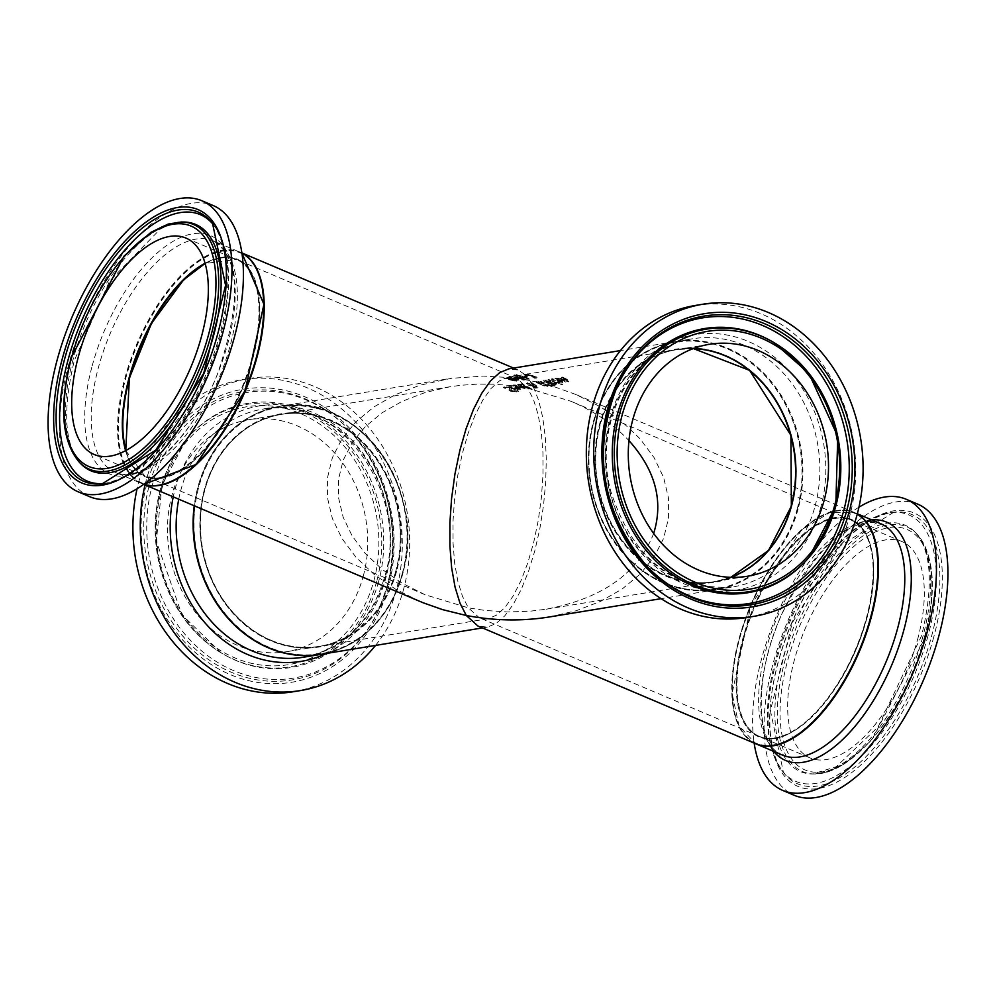 <?xml version="1.0" encoding="UTF-8"?>
<svg xmlns="http://www.w3.org/2000/svg" width="996" height="996" viewBox="0 0 996 996"><rect width="100%" height="100%" fill="white"/><g stroke="black" fill="none" stroke-linecap="round" stroke-linejoin="round"><path stroke-width="0.75" stroke-dasharray="4.98 3.74" d="M517.547 379.078L516.227 378.131L523.884 380.061A125.073 58.515 113 0 1 524.78 379.874L514.559 375.542A125.073 58.515 -67 0 0 513.675 375.729L522.477 379.464L514.733 377.347A125.073 58.515 -67 0 0 514.185 377.496L518.505 380.173A125.073 106.012 80.7 0 0 513.712 378.567L509.591 376.824A125.073 58.515 -67 0 0 508.744 377.111L511.583 378.306A125.073 106.012 -99.3 0 1 519.128 380.846L520.323 380.646L516.115 378.878M523.884 380.061L522.414 379.825M513.712 378.567L511.583 378.306M523.722 379.526L524.033 379.476A125.695 58.814 113 0 1 524.942 379.289L514.72 374.957A125.695 58.814 -67 0 0 513.824 375.143L522.639 378.878L514.895 376.762A125.695 58.814 -67 0 0 514.347 376.911L518.667 379.588A125.695 106.535 80.7 0 0 513.874 377.982L509.753 376.239A125.695 58.814 -67 0 0 508.894 376.513L511.745 377.721A125.695 106.535 -99.3 0 1 519.29 380.26L520.485 380.061L516.389 377.546L523.56 380.123M532.051 389.872A125.073 106.012 80.7 0 0 521.643 384.307L520.821 384.444A125.073 106.012 -99.3 0 1 531.217 390.009L532.213 389.274A125.695 106.535 80.7 0 0 521.804 383.721L520.97 383.858A125.695 106.535 -99.3 0 1 531.378 389.411L531.217 390.009M531.378 389.411L532.213 389.274M523.759 385.776L520.348 386.336L519.265 384.73L521.879 384.892A125.695 106.535 80.7 0 0 520.497 384.232L518.169 384.207L517.111 385.24L518.169 384.207L519.588 386.523L525.851 388.303L526.461 387.606L524.294 386.722A125.073 106.012 80.7 0 0 523.61 386.361L520.186 386.921L519.115 385.315L521.73 385.489A125.073 106.012 80.7 0 0 520.335 384.817L518.007 384.792L519.426 387.108L525.701 388.888L526.461 387.606L524.456 386.137A125.695 106.535 80.7 0 0 523.759 385.776L523.61 386.361M518.555 385.614L519.265 384.73L518.555 385.614M523.211 387.569L521.306 386.834L523.921 386.411L524.78 387.73L521.145 387.432L523.759 386.996L524.979 387.855L523.049 388.166M525.141 387.257L524.618 388.315L525.141 387.257M512.417 378.841L515.38 380.086L514.982 381.02L511.396 380.372L510.027 379.7L512.255 379.426L514.982 381.02L510.189 379.103L512.255 379.426M510.027 379.7L510.662 378.854L510.027 379.7M508.483 379.513L516.127 381.456L516.65 380.858L513.513 379.401L503.839 378.256A125.073 106.012 -99.3 0 1 505.209 378.629L511.234 379.115L508.483 379.513L509.292 378.517L508.483 379.513M511.396 378.517L508.645 378.916L513.836 380.733L516.812 380.273L513.675 378.804L504.001 377.671A125.695 106.535 -99.3 0 1 505.37 378.032L509.591 378.069L511.234 379.115M516.127 381.456L516.812 380.273L516.127 381.456M519.003 386.56L515.579 387.12L514.509 385.514L517.123 385.676A125.695 106.535 80.7 0 0 515.729 385.016L513.401 384.991L512.355 386.025L513.401 384.991L514.832 387.295L521.095 389.075L521.692 388.378L519.526 387.506A125.073 106.012 80.7 0 0 518.841 387.145L515.418 387.705L514.347 386.099L516.961 386.261A125.073 106.012 80.7 0 0 515.567 385.601L513.239 385.577L514.671 387.892L520.933 389.673L521.692 388.378L519.688 386.909A125.695 106.535 80.7 0 0 519.003 386.56L518.841 387.145M513.787 386.386L514.509 385.514L513.787 386.386M518.443 388.353L516.551 387.618L519.153 387.195L520.373 388.042L518.281 388.938L516.389 388.203L518.991 387.78L520.211 388.627L518.281 388.938M520.373 388.042L519.862 389.1L520.373 388.042M558.358 383.36A125.073 106.012 80.7 0 0 557.063 382.638L554.448 382.489A125.073 106.012 80.7 0 0 549.107 379.812L548.273 379.949A125.073 106.012 -99.3 0 1 555.78 383.809L556.615 383.672A125.073 106.012 80.7 0 0 555.507 383.062L558.519 382.775A125.695 106.535 80.7 0 0 557.225 382.053L557.013 382.638M557.063 382.638L554.61 381.891A125.695 106.535 80.7 0 0 549.269 379.227L548.273 379.949M548.435 379.364A125.695 106.535 -99.3 0 1 555.942 383.223L555.78 383.809M555.942 383.223L556.615 383.672M556.776 383.087A125.695 106.535 80.7 0 0 555.668 382.464L555.507 383.062M555.668 382.464L558.519 382.775M503.702 387.07L503.54 387.656A125.073 106.012 -99.3 0 1 505.233 388.465L506.018 387.494L509.168 388.067L509.89 388.988L508.944 390.059L510.313 391.117L515.343 392.399L516.663 391.702A125.073 106.012 80.7 0 0 515.106 390.793L514.272 391.714L511.359 391.055L510.674 390.059L511.844 388.714L507.711 386.498L503.702 387.07A125.695 106.535 -99.3 0 1 505.383 387.88L505.233 388.465M505.383 387.88L506.18 386.909L509.33 387.481L510.052 388.403L509.105 389.473L510.475 390.532L515.505 391.814L516.824 391.104A125.695 106.535 80.7 0 0 515.256 390.195L514.434 391.129L511.521 390.457L510.836 389.461L511.658 388.963L507.549 387.083L503.54 387.656M505.458 387.867L506.18 386.909L505.458 387.867M509.168 388.067L509.89 388.988L509.168 388.067M509.317 388.826L508.944 390.059L509.317 388.826M511.359 391.055L510.836 389.461L511.359 391.055M515.044 390.805L514.272 391.714L515.044 390.805M562.479 384.605A125.073 106.012 80.7 0 0 561.184 383.834L560.238 383.995A125.073 106.012 -99.3 0 1 561.532 384.755L562.64 384.008A125.695 106.535 80.7 0 0 561.346 383.248L560.399 383.398A125.695 106.535 -99.3 0 1 561.694 384.17L561.532 384.755M561.694 384.17L562.64 384.008M514.932 389.187L514.372 389.274A125.695 106.535 -99.3 0 1 515.405 389.859L515.965 389.772A125.695 106.535 -99.3 0 1 518.094 391.005L518.916 390.868A125.695 106.535 80.7 0 0 516.8 389.635L518.331 389.374A125.695 106.535 80.7 0 0 517.298 388.801L515.766 389.05A125.695 106.535 80.7 0 0 512.193 387.17L510.848 386.436L512.031 386.087A125.695 106.535 80.7 0 0 510.886 385.552L509.081 386.448L509.74 385.601L510.774 387.021A125.695 106.535 -99.3 0 1 514.932 389.187L514.21 389.872A125.073 106.012 -99.3 0 1 515.243 390.444L515.804 390.357A125.073 106.012 -99.3 0 1 517.932 391.59L518.767 391.453A125.073 106.012 80.7 0 0 516.638 390.22L518.169 389.971A125.073 106.012 80.7 0 0 517.136 389.386L515.604 389.648A125.073 106.012 80.7 0 0 512.031 387.768L510.687 387.021L511.869 386.685A125.073 106.012 80.7 0 0 510.724 386.137L509.591 386.187L510.612 387.606A125.073 106.012 -99.3 0 1 514.77 389.785M510.687 387.021L511.073 386.087L510.687 387.021M535.138 386.485L536.931 387.743L533.632 386.336L536.558 386.324L537.093 387.158L533.632 386.336M536.396 386.909L536.931 387.743L536.396 386.909M533.221 387.481L535.736 388.203L538.475 387.668L537.579 386.137L533.57 386L532.686 384.518L535.724 385.751A125.073 58.515 113 0 1 536.607 385.552L532.412 384.083L531.49 382.663A125.073 58.515 -67 0 0 530.656 382.838L530.893 383.721L526.548 383.622L527.394 382.676L528.316 384.444L532.449 385.763L533.221 387.481L530.656 382.838M532.449 385.763L533.794 387.083L537.828 388.104L537.417 386.722L533.57 386M533.731 385.415L532.835 383.933L535.885 385.166A125.695 58.814 113 0 1 536.769 384.954L532.574 383.485L531.652 382.078A125.695 58.814 -67 0 0 530.818 382.24L531.055 383.124L527.233 383.261L528.166 385.029L532.3 386.348M532.238 386.025L529.399 385.041L528.577 383.734L531.105 384.07L532.238 386.025L528.739 383.149L531.105 384.07M528.129 383.97L528.739 383.149L528.129 383.97M533.781 385.751L535.3 385.9M531.266 383.485L532.399 385.44M547.763 379.986L543.156 380.223A125.695 106.535 -99.3 0 1 553.129 385.514L556.216 384.693L552.021 382.514A125.695 106.535 80.7 0 0 551.971 382.489L550.726 380.995L547.763 379.986L543.007 380.808A125.073 106.012 -99.3 0 1 552.967 386.112L556.216 384.693L556.042 385.303L551.859 383.111L552.145 382.277L551.821 383.087L550.564 381.58L547.601 380.584M548.896 382.489A125.695 106.535 80.7 0 0 545.186 380.621L549.755 381.119L550.776 382.003L548.734 383.074A125.073 106.012 80.7 0 0 545.024 381.207L549.593 381.705L550.614 382.589L548.734 383.074M552.892 384.717A125.695 106.535 80.7 0 0 549.991 383.087L553.975 383.585L554.672 384.232L552.73 385.303A125.073 106.012 80.7 0 0 549.842 383.672L553.813 384.182L554.511 384.83L552.73 385.303M540.33 384.282L536.147 382.464L544.152 385.962L548.261 385.801L540.33 384.282L537.828 382.227L538.338 381.617L546.929 384.842L540.492 383.697M544.314 385.377L547.601 386.411L548.261 385.801L545.31 383.186L540.666 381.368L537.168 381.07L536.309 381.879L544.152 385.962M538.176 382.203L537.666 382.813L538.176 382.203L545.733 384.817M524.033 379.476L536.309 381.879L537.168 381.07L536.147 382.464L537.006 381.655L540.504 381.966L547.501 385.303M545.883 384.232L537.828 382.227L538.338 381.617M547.763 385.813L548.41 385.203L547.763 385.813M552.543 378.692L551.709 378.829A125.695 106.535 -99.3 0 1 559.229 382.688L560.051 382.551A125.695 106.535 80.7 0 0 552.543 378.692L551.547 379.414A125.073 106.012 -99.3 0 1 559.067 383.273L559.901 383.136A125.073 106.012 80.7 0 0 552.382 379.277M551.336 386.548A125.073 58.515 113 0 1 552.033 386.597L550.327 386.099L551.498 385.95A125.695 58.814 113 0 1 552.195 386L548.41 383.771L547.651 384.468L550.327 386.099M552.033 386.597L548.248 384.369M548.41 383.771L547.651 384.468M547.812 383.871L551.498 385.95M561.333 379.625L557.909 380.186L556.839 378.58L559.453 378.741A125.695 106.535 80.7 0 0 558.059 378.082L555.743 378.057L554.685 379.09L555.743 378.057L557.162 380.372L563.425 382.153L564.035 381.456L561.869 380.572A125.073 106.012 80.7 0 0 561.171 380.211L557.76 380.771L556.689 379.165L559.291 379.339A125.073 106.012 80.7 0 0 557.909 378.667L555.581 378.642L557.001 380.958L563.263 382.738L564.035 381.456L562.018 379.986A125.695 106.535 80.7 0 0 561.333 379.625L561.171 380.211M556.117 379.464L556.839 378.58L556.117 379.464M560.773 381.418L558.88 380.684L561.483 380.26L562.354 381.58L558.719 381.281L561.333 380.846L562.553 381.705L560.624 382.003M562.703 381.107L562.192 382.165L562.703 381.107M523.747 374.87L524.394 374.919A125.073 58.515 -67 0 0 523.747 374.87L524.967 374.733A125.695 106.535 -99.3 0 1 525.378 374.845L534.379 376.911L534.976 377.721L532.499 377.646A125.073 106.012 -99.3 0 1 533.931 378.206L536.246 378.156L537.118 377.235L533.084 375.554L525.764 375.231L529 374.695A125.073 106.012 80.7 0 0 527.768 374.372L524.394 374.919M525.378 374.845L534.541 376.326L535.138 377.135L532.611 377.073A125.695 106.535 -99.3 0 1 534.093 377.609L536.396 377.571L532.922 376.152M533.084 375.554L530.245 375.729M530.407 375.143L525.764 375.231M525.925 374.633L529.15 374.098A125.695 106.535 80.7 0 0 527.917 373.774L524.543 374.334A125.695 58.814 -67 0 0 523.908 374.284M567.309 379.501A125.695 106.535 80.7 0 0 562.404 377.073L561.42 377.795A125.073 106.012 -99.3 0 1 565.716 379.924L567.01 381.269L564.832 380.982A125.073 106.012 80.7 0 0 559.204 378.156L558.37 378.293A125.073 106.012 -99.3 0 1 565.877 382.165L566.712 382.028A125.073 106.012 80.7 0 0 565.89 381.555L568.903 381.667L567.147 380.086A125.073 106.012 80.7 0 0 562.254 377.658M562.404 377.073L561.42 377.795M561.57 377.21A125.695 106.535 -99.3 0 1 565.877 379.327L567.172 380.671L564.993 380.397A125.695 106.535 80.7 0 0 559.366 377.571L558.532 377.708A125.695 106.535 -99.3 0 1 566.039 381.568L566.873 381.431A125.695 106.535 80.7 0 0 566.052 380.97L568.417 381.891L567.147 380.086M527.768 379.401L527.17 377.895L521.319 376.687A125.073 58.515 -67 0 0 520.584 376.787L516.775 375.168A125.073 58.515 -67 0 0 515.891 375.305L526.125 379.638A125.073 58.515 113 0 1 527.768 379.401L529 378.318L527.17 377.895M524.481 376.725L527.457 378.032L526.535 378.916A125.073 58.515 -67 0 0 525.826 379.003L521.742 377.272A125.073 58.515 113 0 1 522.34 377.198L526.697 378.318A125.695 58.814 -67 0 0 525.975 378.418L521.904 376.687A125.695 58.814 113 0 1 522.489 376.613L524.332 377.31M530.818 382.24L528.44 378.729L529 378.318L521.481 376.102A125.695 58.814 -67 0 0 520.746 376.202L516.924 374.583A125.695 58.814 -67 0 0 516.053 374.708L515.891 375.305M516.053 374.708L526.125 379.638M526.286 379.053A125.695 58.814 113 0 1 527.93 378.816M527.457 378.032L526.697 378.318L527.457 378.032M526.984 375.704L526.062 375.853A125.695 58.814 -67 0 0 524.556 375.878L525.801 376.401A125.695 58.814 113 0 1 526.535 376.388L528.254 376.102A125.695 106.535 80.7 0 0 526.984 375.704L525.9 376.451A125.073 58.515 -67 0 0 524.394 376.463L525.639 376.998A125.073 58.515 113 0 1 526.374 376.974L528.104 376.7A125.073 106.012 80.7 0 0 526.822 376.301M194.531 505.906A125.695 106.535 -99.3 0 1 280.212 406.281A125.695 106.535 -99.3 0 1 321.222 408.908A125.695 106.535 -99.3 0 1 402.795 573.684A125.695 106.535 -99.3 0 1 320.824 654.372M517.708 378.492L522.564 379.239M533.383 386.896L538.749 400.691L542.77 417.71L545.31 437.356L546.294 459.007L545.696 481.94L543.53 505.408L539.857 528.627L534.802 550.838L528.54 571.306L521.269 589.371L513.226 604.41L504.698 615.951L495.933 623.608L487.243 627.131L477.931 626.011M419.976 601.447L395.499 589.146L373.948 574.244L355.921 557.175L341.939 538.425L332.378 518.53L327.535 498.05L327.535 477.57L332.378 457.662L341.927 438.912L355.908 421.831L373.936 406.916L395.487 394.603L419.951 385.215L451.151 378.343L483.521 376.077L511.745 377.721M797.771 509.018A125.695 106.535 -99.3 0 1 715.788 589.719A125.695 106.535 -99.3 0 1 590.342 482.886A125.695 106.535 -99.3 0 1 675.176 341.628A125.695 106.535 -99.3 0 1 713.236 343.433A125.695 106.535 -99.3 0 1 797.771 509.018M524.543 374.334L518.069 369.989L508.757 368.869M549.369 616.96L576.049 610.785L600.513 601.397L622.064 589.084L640.092 574.169L654.073 557.088L663.622 538.338L668.465 518.43L668.465 497.95L663.622 477.47L654.061 457.575L640.079 438.825L622.052 421.756L600.501 406.854L576.024 394.553L552.195 386M550.477 385.502L547.663 384.705M527.133 377.882L526.535 376.388M526.062 375.853L524.967 374.733M241.854 252.984A125.695 58.814 -67 0 0 240.198 252.212A125.695 58.814 -67 0 0 231.358 250.058A125.695 58.814 -67 0 0 125.322 378.717A125.695 58.814 -67 0 0 142.092 483.67A125.695 58.814 -67 0 0 143.798 484.33M513.874 377.982L516.277 378.293M125.01 448.486A118.163 55.29 -67 0 0 199.623 455.284A118.163 55.29 -67 0 0 259.807 313.292A118.163 55.29 -67 0 0 203.035 264.401M261.002 282.017A125.073 58.515 -67 0 0 197.245 262.558A125.073 58.515 -67 0 0 125.645 378.667A125.073 58.515 -67 0 0 177.985 477.893M89.752 496.718A158.127 73.99 113 0 1 68.649 364.685A158.127 73.99 113 0 1 213.169 205.537M791.633 506.416A118.163 100.148 80.7 0 0 673.221 349.646A118.163 100.148 80.7 0 0 621.604 540.94A118.163 100.148 80.7 0 0 791.633 506.416M797.261 508.807A125.073 106.012 80.7 0 0 671.914 342.861A125.073 106.012 80.7 0 0 617.283 545.347A125.073 106.012 80.7 0 0 797.261 508.807M695.482 305.436A158.127 134.024 -99.3 0 1 849.7 516.028A158.127 134.024 -99.3 0 1 746.577 617.545M866.732 617.931A118.163 55.29 113 0 1 748.108 728.773A118.163 55.29 113 0 1 799.713 537.479A118.163 55.29 113 0 1 866.732 617.931M917.54 639.656A117.528 54.992 -67 0 0 901.853 541.525A117.528 54.992 -67 0 0 805.366 628.277A117.528 54.992 -67 0 0 810.122 757.944A117.528 54.992 -67 0 0 917.54 639.656M870.355 617.333A125.073 58.515 113 0 1 744.784 734.662A125.073 58.515 113 0 1 799.415 532.175A125.073 58.515 113 0 1 870.355 617.333M917.702 504.138A158.127 73.99 -67 0 0 787.873 620.857A158.127 73.99 -67 0 0 794.285 795.318M858.938 507.201A158.127 73.99 -67 0 0 754.146 743.091M857.282 514.036A125.695 58.814 -67 0 0 853.908 512.33A125.695 58.814 -67 0 0 845.181 510.189A125.695 58.814 -67 0 0 739.02 638.834A125.695 58.814 -67 0 0 755.802 743.788M396.657 571.082A118.163 100.148 -99.3 0 1 226.64 605.605A118.163 100.148 -99.3 0 1 278.245 414.311A118.163 100.148 -99.3 0 1 396.657 571.082M363.241 576.248A117.528 99.612 80.7 0 0 248.614 419.739A117.528 99.612 80.7 0 0 169.295 551.809A117.528 99.612 80.7 0 0 286.587 651.708A117.528 99.612 80.7 0 0 363.241 576.248M402.284 573.459A125.073 106.012 -99.3 0 1 222.307 610A125.073 106.012 -99.3 0 1 276.95 407.513A125.073 106.012 -99.3 0 1 402.284 573.459M293.148 691.772A158.127 134.024 80.7 0 0 396.271 590.255A158.127 134.024 80.7 0 0 242.053 379.663A158.127 134.024 80.7 0 0 137.062 488.799M375.529 645.42A158.127 134.024 80.7 0 0 403.641 589.047A158.127 134.024 80.7 0 0 249.423 378.455A158.127 134.024 80.7 0 0 145.043 484.928M205.164 263.716A117.528 54.992 113 0 1 220.788 258.089A117.528 54.992 113 0 1 237.011 259.732A117.528 54.992 113 0 1 252.698 357.863A117.528 54.992 113 0 1 145.292 476.15A117.528 54.992 113 0 1 125.994 450.503M653.662 533.47C638.025 573.298 602.144 598.559 546.032 609.228L529.723 611.245L507.474 611.967L485.04 610.448L468.357 607.859L479.225 617.694L487.953 618.74L496.419 615.229L504.935 607.523L513.214 595.907L520.945 580.793L527.855 562.728L533.707 542.334L538.276 520.373L541.401 497.602L542.982 474.855L542.957 452.931L541.326 432.613L538.139 414.635L533.52 399.633L527.643 388.141L510.96 385.552L494.128 384.207L477.345 384.12L460.787 385.29L449.968 386.772L425.031 392.549L402.147 401.326L382.003 412.842L365.146 426.786L352.074 442.747L343.147 460.289L338.615 478.889L338.615 498.05L343.147 517.198L352.074 535.798L365.159 553.328L382.016 569.289L402.172 583.22L425.043 594.724L468.357 607.859L462.48 596.367L457.861 581.365L454.674 563.387L453.043 543.069L453.018 521.145L454.599 498.398L457.724 475.627L462.293 453.666L468.145 433.272L475.055 415.208L482.786 400.093L491.065 388.477L499.581 380.771L508.047 377.26L516.775 378.306L527.643 388.141L570.957 401.276C594.375 411.298 613.698 424.408 628.949 440.606M834.486 518.206A117.528 54.992 -67 0 0 748.17 622.301A117.528 54.992 -67 0 0 758.989 736.268A117.528 54.992 -67 0 0 866.396 617.981A117.528 54.992 -67 0 0 850.709 519.85A117.528 54.992 -67 0 0 834.486 518.206M270.875 640.191A117.528 99.612 80.7 0 0 319.504 646.317A117.528 99.612 80.7 0 0 398.823 514.235A117.528 99.612 80.7 0 0 281.532 414.348A117.528 99.612 80.7 0 0 200.545 517.733A117.528 99.612 80.7 0 0 270.875 640.191M730.666 577.319A117.528 99.612 -99.3 0 1 714.468 581.652A117.528 99.612 -99.3 0 1 665.838 575.526A117.528 99.612 -99.3 0 1 595.508 453.068A117.528 99.612 -99.3 0 1 676.496 349.683A117.528 99.612 -99.3 0 1 693.228 348.625M125.608 450.715A117.528 54.992 -67 0 0 144.769 475.939A117.528 54.992 -67 0 0 241.269 389.187A117.528 54.992 -67 0 0 236.5 259.52A117.528 54.992 -67 0 0 205.039 263.28M124.811 378.505A125.695 58.814 113 0 1 239.687 251.988A125.695 58.814 113 0 1 241.866 253.034L213.343 240.833A125.695 58.814 -67 0 0 98.467 367.337A125.695 58.814 -67 0 0 115.237 472.291A125.695 58.814 -67 0 0 218.448 379.513A125.695 58.814 -67 0 0 213.343 240.833C240.248 257.952 241.667 302.236 217.589 373.674C192.664 439.572 138.942 486.123 115.237 472.291L141.581 483.458A125.695 58.814 113 0 1 124.811 378.505M143.847 484.305A125.695 58.814 113 0 1 141.581 483.458L143.835 484.305M181.235 222.008A132.978 62.225 -67 0 0 71.712 358.236A132.978 62.225 -67 0 0 79.394 462.306M73.194 359.133A133.85 62.623 -67 0 0 80.925 463.875C64.479 445.187 62.287 410.713 74.351 360.452L109.485 281.258L160.505 228.843L173.902 223.316L183.438 222.021A133.85 62.623 -67 0 0 73.194 359.133M103.783 483.546A144.706 67.703 -67 0 0 105.29 483.396C134.448 478.167 162.087 454.338 188.207 411.908C206.521 381.144 218.846 348.899 225.183 315.159C232.105 275.917 228.52 246.174 214.401 225.955L212.571 223.552A146.263 68.438 113 0 1 204.168 373.463A146.263 68.438 113 0 1 102.289 483.757L105.29 483.396A144.706 67.703 -67 0 0 206.097 374.272A144.706 67.703 -67 0 0 214.401 225.955A144.706 67.703 -67 0 0 213.468 224.772M92.192 365.818A129.418 60.557 113 0 1 222.12 244.418A129.418 60.557 113 0 1 165.585 453.939A129.418 60.557 113 0 1 92.192 365.818M693.378 348.563A117.528 99.612 80.7 0 0 676.832 349.633A117.528 99.612 80.7 0 0 597.513 481.715A117.528 99.612 80.7 0 0 714.804 581.602A117.528 99.612 80.7 0 0 730.827 577.331L714.804 581.602L747.386 576.261M798.095 508.968A125.695 106.535 -99.3 0 1 716.124 589.669A125.695 106.535 -99.3 0 1 590.678 482.823A125.695 106.535 -99.3 0 1 675.512 341.566A125.695 106.535 -99.3 0 1 798.095 508.968M815.052 506.192A125.695 106.535 80.7 0 0 692.469 338.789A125.695 106.535 80.7 0 0 607.635 480.047A125.695 106.535 80.7 0 0 733.081 586.893A125.695 106.535 80.7 0 0 815.052 506.192M835.208 506.79A133.85 113.444 80.7 0 0 773.78 342.5C803.448 360.888 823.717 388.739 834.561 426.027C841.881 453.429 842.056 480.421 835.071 506.989L808.964 557.449A133.85 113.444 80.7 0 0 835.208 506.79M617.283 386.037A144.706 122.657 80.7 0 0 617.034 386.573A144.706 122.657 80.7 0 0 646.354 565.653A144.706 122.657 80.7 0 0 646.765 566.077M820.866 507.026A129.418 109.697 -99.3 0 1 634.626 544.837A129.418 109.697 -99.3 0 1 691.162 335.303A129.418 109.697 -99.3 0 1 820.866 507.026M866.906 618.192A117.528 54.992 113 0 1 759.5 736.48A117.528 54.992 113 0 1 754.731 606.813A117.528 54.992 113 0 1 851.231 520.061A117.528 54.992 113 0 1 866.906 618.192M857.295 513.973A125.695 58.814 -67 0 0 854.419 512.542A125.695 58.814 -67 0 0 751.208 605.319A125.695 58.814 -67 0 0 756.313 744.012M782.657 755.167A125.695 58.814 113 0 1 777.552 616.487A125.695 58.814 113 0 1 880.763 523.709C849.75 516.289 816.944 546.057 782.333 613.038C752.329 676.782 756.238 747.759 782.657 755.167M924.288 637.764A132.978 62.225 113 0 1 814.765 773.992A132.978 62.225 113 0 1 797.36 624.878A132.978 62.225 113 0 1 916.606 533.694A132.978 62.225 113 0 1 924.288 637.764M924.4 638.536A130.625 61.117 -67 0 0 850.323 549.593A130.625 61.117 -67 0 0 793.264 761.068A130.625 61.117 -67 0 0 924.4 638.536M922.806 636.867A133.85 62.623 113 0 1 812.562 773.979A133.85 62.623 113 0 1 795.045 623.907A133.85 62.623 113 0 1 915.075 532.125A133.85 62.623 113 0 1 922.806 636.867M931.447 636.705A146.263 68.438 -67 0 0 893.711 512.243A146.263 68.438 -67 0 0 791.832 622.537A146.263 68.438 -67 0 0 783.429 772.448A146.263 68.438 -67 0 0 860.146 762.351A146.263 68.438 -67 0 0 931.447 636.705M933.775 637.004A148.529 69.496 113 0 1 784.661 776.332A148.529 69.496 113 0 1 849.538 535.873A148.529 69.496 113 0 1 933.775 637.004M928.035 635.734A144.706 67.703 113 0 1 857.494 760.048A144.706 67.703 113 0 1 781.599 770.045A144.706 67.703 113 0 1 789.903 621.728A144.706 67.703 113 0 1 890.71 512.604A144.706 67.703 113 0 1 928.035 635.734M871.811 519.912A129.418 60.557 -67 0 0 780.279 617.645A129.418 60.557 -67 0 0 773.705 751.382M395.823 570.92A117.528 99.612 -99.3 0 1 319.168 646.367A117.528 99.612 -99.3 0 1 201.877 546.48A117.528 99.612 -99.3 0 1 281.196 414.398A117.528 99.612 -99.3 0 1 395.823 570.92M320.662 654.409A125.695 106.535 80.7 0 0 402.471 573.733A125.695 106.535 80.7 0 0 279.876 406.331A125.695 106.535 80.7 0 0 194.22 505.769M385.514 576.51A125.695 106.535 -99.3 0 1 303.531 657.211C343.732 648.969 370.761 622.239 384.655 576.983C411.149 492.696 337.358 392.436 262.919 409.107A125.695 106.535 -99.3 0 1 385.514 576.51M178.757 499.22A125.695 106.535 -99.3 0 1 262.919 409.107L279.876 406.331C355.659 389.797 428.915 489.82 402.558 573.684C388.739 619.026 361.374 645.943 320.488 654.434M376.675 581.44A132.978 112.71 -99.3 0 1 221.286 652.94A132.978 112.71 -99.3 0 1 186.327 439.373A132.978 112.71 -99.3 0 1 325.742 424.968A132.978 112.71 -99.3 0 1 376.675 581.44M373.886 580.768A130.625 110.705 80.7 0 0 242.987 407.451A130.625 110.705 80.7 0 0 185.928 618.927A130.625 110.705 80.7 0 0 373.886 580.768M378.629 581.54A133.85 113.444 -99.3 0 1 222.22 653.5A133.85 113.444 -99.3 0 1 187.036 438.551A133.85 113.444 -99.3 0 1 327.36 424.047A133.85 113.444 -99.3 0 1 378.629 581.54M387.357 586.046A146.263 123.977 80.7 0 0 348.824 429.488A146.263 123.977 80.7 0 0 167.689 443.581A146.263 123.977 80.7 0 0 202.288 654.907A146.263 123.977 80.7 0 0 378.468 610.498A146.263 123.977 80.7 0 0 387.357 586.046M388.452 586.943A148.529 125.882 -99.3 0 1 174.736 630.331A148.529 125.882 -99.3 0 1 239.613 389.872A148.529 125.882 -99.3 0 1 388.452 586.943M387.768 585.237A144.706 122.657 -99.3 0 1 378.966 609.428A144.706 122.657 -99.3 0 1 204.666 653.364A144.706 122.657 -99.3 0 1 170.428 444.278A144.706 122.657 -99.3 0 1 349.646 430.347A144.706 122.657 -99.3 0 1 387.768 585.237M326.526 653.438A129.418 109.697 80.7 0 0 385.763 578.253A129.418 109.697 80.7 0 0 309.669 411.261A129.418 109.697 80.7 0 0 173.242 496.88M446.631 379.04L280.212 406.281M487.243 627.131L482.425 627.928M675.176 341.628L620.471 350.58M715.788 589.719L661.083 598.671M518.082 369.989L513.575 368.072M241.854 252.909L240.198 252.212M143.748 484.367L142.092 483.67M125.757 450.628L144.769 475.939L94.147 454.475M185.879 238.056L236.5 259.52L205.089 263.454M693.378 348.575L676.832 349.633L709.413 344.292M675.512 341.566C637.826 349.086 611.382 373.064 596.143 413.489C584.191 450.441 586.582 486.969 603.315 523.112C630.119 572.414 667.731 594.6 716.124 589.669L733.081 586.893C673.483 590.865 632.721 558.98 610.785 491.227C592.06 421.968 633.381 346.197 692.469 338.789L675.512 341.566M617.532 385.502L617.034 386.573C591.288 452.084 601.061 511.782 646.354 565.653L647.176 566.512M901.853 541.525L851.231 520.061C873.878 532.972 879.02 565.604 866.632 617.981C849.065 688.672 790.239 752.864 759.5 736.48L810.122 757.944M857.344 513.787L854.419 512.542L829.755 512.504L801.531 530.084L751.021 604.908L732.11 693.341L738.995 725.997L756.051 743.9M814.765 773.992L827.863 771.912L845.081 763.658L871.886 739.966L924.774 638.324C937.124 589.719 934.397 554.847 916.606 533.694L915.075 532.125C931.521 550.813 933.713 585.287 921.649 635.548L878.074 726.943L836.254 766.733L812.562 773.979L814.765 773.992M893.711 512.243L840.263 545.87L792.281 622.737L770.418 710.658L783.429 772.448L781.599 770.045C765.077 745.456 762.986 709.028 775.299 660.746C784.674 626.198 799.278 594.911 819.11 566.898C842.504 534.628 866.371 516.526 890.71 512.604L893.711 512.243M286.587 651.708L319.168 646.367C262.471 657.808 202.275 599.779 200.358 531.59C199.088 503.777 205.288 478.939 218.971 457.077C234.645 433.26 255.387 419.03 281.196 414.398L248.614 419.739M221.286 652.94C182.168 627.642 160.232 589.532 155.451 538.612C153.508 499.755 163.805 466.688 186.327 439.373L162.012 485.189L156.335 541.089L181.882 614.731L221.286 652.94M348.824 429.488C388.029 474.308 400.865 526.498 387.344 586.071L378.468 610.498L387.793 585.162C401.201 526.324 388.477 474.719 349.646 430.347L348.824 429.488M242.053 379.663L249.423 378.455M516.775 378.306L237.011 259.732M425.043 594.724L145.292 476.15M850.709 519.85L570.957 401.276M758.989 736.268L479.225 617.694M449.968 386.772L281.532 414.348M487.953 618.74L319.504 646.317M676.496 349.683L508.047 377.26M714.468 581.652L546.032 609.228M853.908 512.33L576.024 394.553"/><path stroke-width="1.49" d="M857.282 514.036A125.695 58.814 -67 0 1 857.394 654.721A125.695 58.814 -67 0 1 755.802 743.788L477.931 626.011L466.302 615.491L442.56 609.627L423.113 602.754L143.748 484.367M482.425 627.928L320.824 654.372A125.695 106.535 -99.3 0 1 194.531 505.906M620.471 350.58L508.757 368.869L499.693 372.629L490.58 380.858L481.728 393.283L473.461 409.443L466.066 428.778L459.816 450.578L454.935 474.071L451.586 498.423L449.893 522.763L449.918 546.206L451.661 567.932L455.072 587.167L460.003 603.215L466.302 615.491C494.39 620.844 522.078 621.33 549.369 616.96L661.083 598.671M143.798 484.33A125.695 58.814 -67 0 0 245.302 390.893A125.695 58.814 -67 0 0 241.854 252.984M203.035 264.401A118.163 55.29 -67 0 0 129.268 378.069A118.163 55.29 -67 0 0 125.01 448.486M78.46 356.344A117.528 54.992 113 0 1 185.879 238.056A117.528 54.992 113 0 1 190.634 367.723A117.528 54.992 113 0 1 94.147 454.475A117.528 54.992 113 0 1 78.46 356.344M177.985 477.893A125.073 58.515 -67 0 0 261.002 282.017M57.195 359.83A158.127 73.99 113 0 1 201.715 200.682A158.127 73.99 113 0 1 208.127 375.143A158.127 73.99 113 0 1 78.298 491.862A158.127 73.99 113 0 1 57.195 359.83M201.715 200.682L213.169 205.537A158.127 73.99 113 0 1 219.581 379.999A158.127 73.99 113 0 1 89.752 496.718L78.298 491.862M824.028 500.814A117.528 99.612 -99.3 0 1 747.386 576.261A117.528 99.612 -99.3 0 1 630.095 476.374A117.528 99.612 -99.3 0 1 709.413 344.292A117.528 99.612 -99.3 0 1 824.028 500.814M857.07 514.82A158.127 134.024 -99.3 0 1 753.947 616.337A158.127 134.024 -99.3 0 1 596.131 481.94A158.127 134.024 -99.3 0 1 702.852 304.228A158.127 134.024 -99.3 0 1 857.07 514.82M753.947 616.337L746.577 617.545A158.127 134.024 -99.3 0 1 588.76 483.147A158.127 134.024 -99.3 0 1 695.482 305.436L702.852 304.228M754.146 743.091A158.127 73.99 -67 0 0 782.831 790.463L794.285 795.318A158.127 73.99 -67 0 0 938.805 636.17A158.127 73.99 -67 0 0 917.702 504.138L906.248 499.282A158.127 73.99 -67 0 0 858.938 507.201M782.831 790.463A158.127 73.99 -67 0 0 927.351 631.315A158.127 73.99 -67 0 0 906.248 499.282M137.062 488.799A158.127 134.024 80.7 0 0 293.148 691.772L300.518 690.564A158.127 134.024 80.7 0 0 375.529 645.42M145.043 484.928A158.127 134.024 80.7 0 0 300.518 690.564M125.994 450.503A117.528 54.992 113 0 1 205.164 263.716M628.949 440.606C655.443 470.162 663.672 501.113 653.662 533.47M693.228 348.625A117.528 99.612 -99.3 0 1 793.787 449.582A117.528 99.612 -99.3 0 1 730.666 577.319M205.039 263.28A117.528 54.992 -67 0 0 129.094 377.808A117.528 54.992 -67 0 0 125.608 450.715M241.866 253.034A125.695 58.814 113 0 1 244.792 390.681A125.695 58.814 113 0 1 143.847 484.305L196.038 464.497L245.103 390.793L263.928 304.303L241.866 253.021M79.394 462.306A132.978 62.225 -67 0 0 198.64 371.122A132.978 62.225 -67 0 0 181.235 222.008L168.137 224.088L150.919 232.342L124.114 256.034L71.226 357.676C58.876 406.281 61.603 441.153 79.394 462.306L80.925 463.875A133.85 62.623 -67 0 0 200.955 372.093A133.85 62.623 -67 0 0 183.438 222.021L181.235 222.008M71.6 357.464A130.625 61.117 113 0 1 202.736 234.931A130.625 61.117 113 0 1 145.677 446.407A130.625 61.117 113 0 1 71.6 357.464M64.553 359.295A146.263 68.438 113 0 1 135.854 233.649A146.263 68.438 113 0 1 212.571 223.552L225.582 285.342L203.719 373.276L155.737 450.13L102.289 483.757A146.263 68.438 113 0 1 64.553 359.295M62.225 358.996A148.529 69.496 -67 0 0 146.462 460.127A148.529 69.496 -67 0 0 211.339 219.668A148.529 69.496 -67 0 0 62.225 358.996M213.468 224.772A144.706 67.703 -67 0 0 137.66 236.737A144.706 67.703 -67 0 0 67.965 360.266A144.706 67.703 -67 0 0 103.783 483.546M693.378 348.575L749.59 370.375L790.911 435.277L791.359 506.205L768.514 550.452L730.827 577.331A117.528 99.612 80.7 0 0 791.447 506.155A117.528 99.612 80.7 0 0 693.378 348.563M835.744 506.292A132.978 112.71 80.7 0 0 774.714 343.06A132.978 112.71 80.7 0 0 630.344 386.436A132.978 112.71 80.7 0 0 659.003 561.545A132.978 112.71 80.7 0 0 809.673 556.627A132.978 112.71 80.7 0 0 835.744 506.292M834.685 505.333A130.625 110.705 -99.3 0 1 646.728 543.492A130.625 110.705 -99.3 0 1 703.786 332.017A130.625 110.705 -99.3 0 1 834.685 505.333M773.78 342.5A133.85 113.444 80.7 0 0 628.464 386.162A133.85 113.444 80.7 0 0 657.31 562.404A133.85 113.444 80.7 0 0 808.964 557.449L835.793 506.205L837.748 436.335L808.777 373.201L773.78 342.5M846.675 510.848A146.263 123.977 -99.3 0 1 647.176 566.512A146.263 123.977 -99.3 0 1 617.532 385.502A146.263 123.977 -99.3 0 1 775.461 328.979A146.263 123.977 -99.3 0 1 846.675 510.848M849.252 511.508A148.529 125.882 80.7 0 0 700.412 314.437A148.529 125.882 80.7 0 0 635.535 554.897A148.529 125.882 80.7 0 0 849.252 511.508M646.765 566.077A144.706 122.657 80.7 0 0 843.737 510.587A144.706 122.657 80.7 0 0 773.531 330.784A144.706 122.657 80.7 0 0 617.283 386.037M756.051 743.9L756.313 744.012A125.695 58.814 -67 0 0 871.189 617.495A125.695 58.814 -67 0 0 857.295 513.973M857.344 513.787L880.763 523.709A125.695 58.814 113 0 1 897.533 628.663A125.695 58.814 113 0 1 782.657 755.167L756.313 744.012M773.705 751.382A129.418 60.557 -67 0 0 841.508 740.638A129.418 60.557 -67 0 0 903.808 630.182A129.418 60.557 -67 0 0 871.811 519.912M194.22 505.769A125.695 106.535 80.7 0 0 320.488 654.434A125.695 106.535 80.7 0 0 320.662 654.409L303.531 657.211A125.695 106.535 -99.3 0 1 178.757 499.22M173.242 496.88A129.418 109.697 80.7 0 0 210.455 628.775A129.418 109.697 80.7 0 0 326.526 653.438M513.575 368.072L241.854 252.909M205.089 263.454L183.6 279.851L151.529 323.327L129.368 378.019L125.757 450.628M647.176 566.512C601.472 512.044 591.587 451.698 617.532 385.502"/></g></svg>
